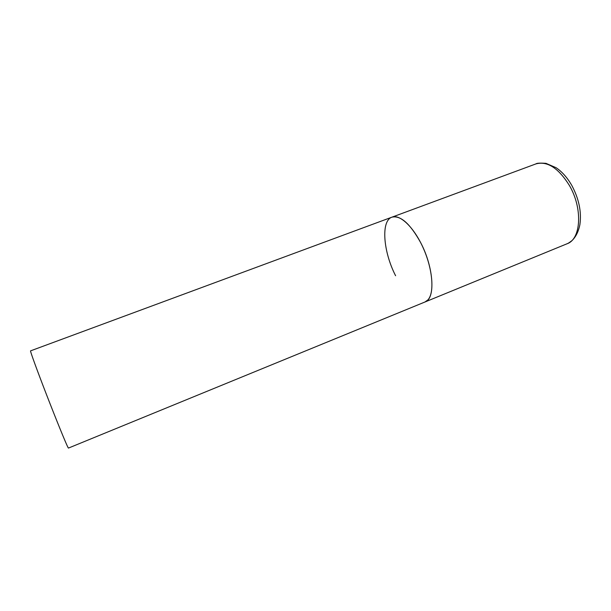 <?xml version="1.0" encoding="UTF-8"?>
<svg xmlns="http://www.w3.org/2000/svg" width="611" height="611" viewBox="0 0 611 611"><rect width="100%" height="100%" fill="white"/><g stroke="black" fill="none" stroke-linecap="round" stroke-linejoin="round"><path stroke-width="0.92" d="M420.62 242.552C433.871 267.542 435.62 298.878 424.996 301.979L427.837 299.963C434.505 293.066 432.893 270.054 423.629 248.914C414.441 227.72 400.075 213.888 391.941 217.165C400.549 215.179 410.111 223.641 420.62 242.552M395.607 275.744C383.242 251.854 380.699 220.8 391.941 217.165L535.946 163.893C547.273 160.838 558.401 167.987 569.322 185.347C582.94 208.336 581.092 239.168 567.069 243.766C568.222 243.209 567.963 243.652 572.056 240.543C575.944 236.724 578.556 231.409 579.892 224.604C581.672 211.956 578.968 198.88 571.774 185.377M567.069 243.766L68.44 448.084L67.928 447.305C65.873 443.403 56.304 419.933 46.68 395.08C37.034 370.213 29.962 350.737 30.55 350.867L391.941 217.165M535.946 163.893C536.649 163.129 539.994 162.946 545.982 163.343L556.086 167.704C561.914 171.622 567.039 177.335 571.461 184.835"/></g></svg>
